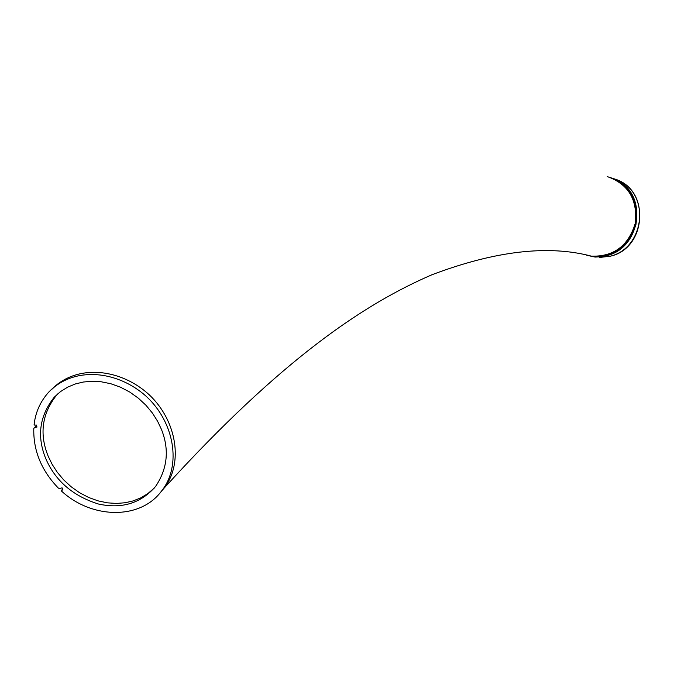 <?xml version="1.0" encoding="UTF-8"?>
<svg xmlns="http://www.w3.org/2000/svg" width="674" height="674" viewBox="0 0 674 674"><rect width="100%" height="100%" fill="white"/><g stroke="black" fill="none" stroke-linecap="round" stroke-linejoin="round"><path stroke-width="1.01" d="M610.24 256.187L595.108 257.072L590.921 256.204M586.658 255.193L591.991 256.39L606.752 255.395M610.096 177.397C630.417 185.813 639.028 201.56 635.944 224.627C628.724 246.532 614.157 257.106 592.269 256.339L587.113 255.278M62.084 487.858L59.514 488.49L58.377 488.128C41.459 470.595 33.262 450.729 33.784 428.529L34.399 427.72L37.019 427.03L36.16 424.94L34.888 425.26L34.113 424.561C35.511 412.084 40.516 401.123 49.118 391.704C74.881 365.578 117.866 370.944 146.132 396.253C174.532 422.194 181.753 465.751 161.709 490.824C140.436 520.168 91.841 519.014 61.553 491.127L61.435 490.36L62.935 489.914L62.084 487.858M36.514 425.783L34.399 427.72M45.714 458.514C55.335 480.874 72.969 496.064 98.615 504.068C122.045 509.106 141.035 503.225 155.601 486.426C167.506 468.657 169.469 449.676 161.49 429.498L157.615 421.275L152.45 413.103L145.988 405.301L138.347 398.174L129.737 392.049L120.444 387.179L110.814 383.733L101.21 381.779L91.95 381.248L83.315 382.032L75.421 383.944L67.847 387.053L60.685 391.476L54.249 397.205C39.53 415.782 36.682 436.213 45.714 458.514M606.962 255.556C642.061 247.661 648.995 190.346 612.683 178.383M613.652 178.694C651.606 188.939 646.021 248.158 610.012 256.246M607.282 176.571C628.438 184.137 637.764 199.731 635.262 223.355C628.395 245.825 613.795 256.76 591.46 256.162L586.287 255.126M53.566 387.533C79.743 363.32 122.154 369.664 149.392 394.939C176.992 421.014 183.598 463.552 163.959 488.305L160.126 492.795M36.345 425.943L34.121 427.864M62.648 489.24L61.663 490.225M58.352 393.33L56.641 395.057C41.999 413.592 39.176 433.963 48.166 456.172L52.066 464.209L57.206 472.171L63.583 479.778L71.09 486.712L79.524 492.686L88.614 497.454L98.033 500.858L107.452 502.846L116.543 503.436L125.069 502.762L132.904 500.984L140.504 498.002L147.724 493.697L154.27 488.069M615.21 179.225C650.562 190.034 646.661 248.664 610.113 256.246L599.548 257.46M595.1 257.072L587.593 255.463M591.309 256.137L592.269 256.339M58.149 383.649L51.519 389.58M591.46 256.162C548.223 244.696 495.053 250.897 431.941 274.756C364.752 303.78 282.002 358.399 163.959 488.305M161.709 490.824L163.9 488.38M61.435 490.36L62.623 489.172M60.121 391.897L56.641 395.057M54.249 397.205L56.709 394.989"/></g></svg>
